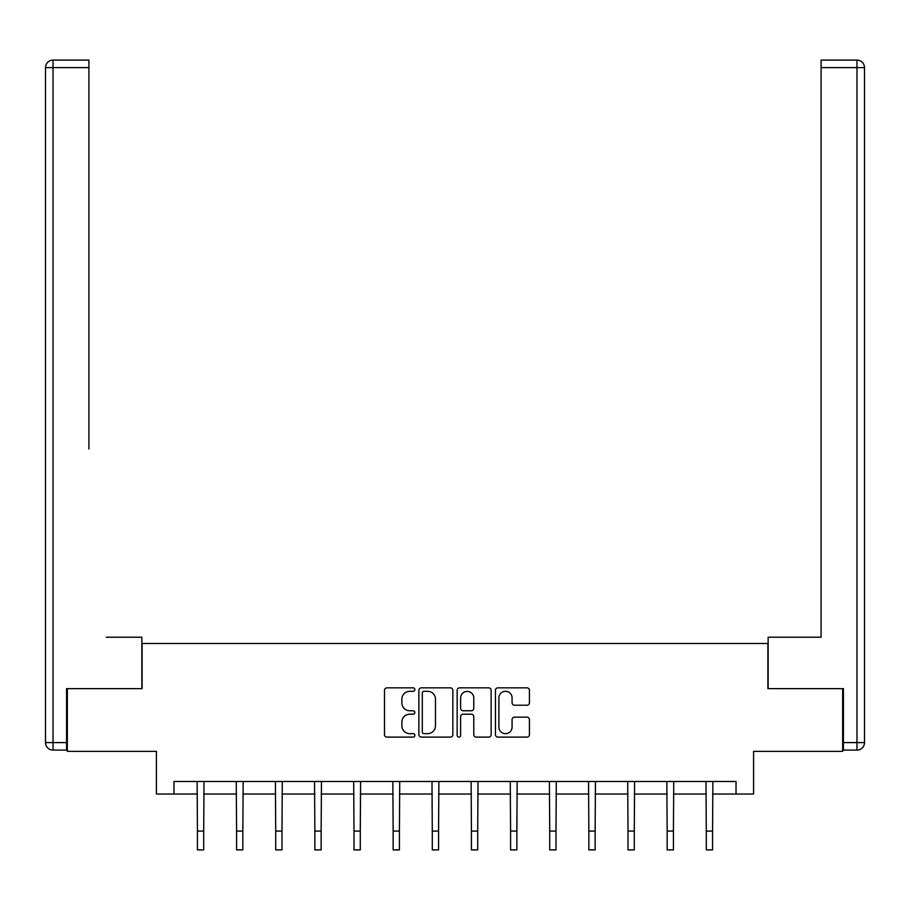 <?xml version="1.0" encoding="UTF-8"?>
<svg xmlns="http://www.w3.org/2000/svg" width="910" height="910" viewBox="0 0 910 910"><rect width="100%" height="100%" fill="white"/><g stroke="black" fill="none" stroke-linecap="round" stroke-linejoin="round"><path stroke-width="1.36" d="M414.858 689.575A1.729 1.729 0 0 0 413.129 687.846L386.966 687.846A2.468 2.468 0 0 0 384.498 690.315L384.498 734.643A2.468 2.468 0 0 0 386.966 737.111L413.129 737.111A1.729 1.729 0 0 0 414.858 735.382A1.729 1.729 0 0 0 413.129 733.665L409.739 733.665A7.883 7.883 0 0 1 401.867 725.782L401.867 722.085A7.883 7.883 0 0 1 409.739 714.202L413.129 714.202A1.729 1.729 0 0 0 414.858 712.485A1.729 1.729 0 0 0 413.129 710.755L409.739 710.755A7.883 7.883 0 0 1 401.867 702.873L401.867 699.176A7.883 7.883 0 0 1 409.739 691.304L413.129 691.304A1.729 1.729 0 0 0 414.858 689.575M526.981 705.216A2.468 2.468 0 0 0 529.438 702.747L529.438 690.315A2.468 2.468 0 0 0 526.981 687.846L497.918 687.846A2.468 2.468 0 0 0 495.45 690.315L495.45 734.643A2.468 2.468 0 0 0 497.918 737.111L526.981 737.111A2.468 2.468 0 0 0 529.438 734.643L529.438 719.628A2.468 2.468 0 0 0 526.981 717.16L514.537 717.16A2.468 2.468 0 0 0 512.08 719.628L512.08 727.079A6.586 6.586 0 0 1 505.494 733.665A6.586 6.586 0 0 1 498.908 727.079L498.908 697.89A6.586 6.586 0 0 1 505.494 691.304A6.586 6.586 0 0 1 512.08 697.89L512.08 702.747A2.468 2.468 0 0 0 514.537 705.216L526.981 705.216M173.969 794.032L173.969 781.485L736.031 781.485L736.031 794.032L753.594 794.032L753.594 751.376L842.671 751.376L842.671 688.642L767.892 688.642L767.892 643.472L142.108 643.472L142.108 688.642L67.329 688.642L67.329 751.376L156.406 751.376L156.406 794.032L197.436 794.032M452.85 690.315A2.468 2.468 0 0 0 450.382 687.846L421.319 687.846A2.468 2.468 0 0 0 418.862 690.315L418.862 734.643A2.468 2.468 0 0 0 421.319 737.111L450.382 737.111A2.468 2.468 0 0 0 452.85 734.643L452.85 690.315M459.618 687.846L488.681 687.846A2.468 2.468 0 0 1 491.138 690.315L491.138 734.643A2.468 2.468 0 0 1 488.681 737.111L476.248 737.111A2.468 2.468 0 0 1 473.78 734.643L473.78 716.67A2.468 2.468 0 0 0 471.312 714.202L463.065 714.202A2.468 2.468 0 0 0 460.608 716.67L460.608 735.382A1.729 1.729 0 0 1 458.879 737.111A1.729 1.729 0 0 1 457.15 735.382L457.15 690.315A2.468 2.468 0 0 1 459.618 687.846M203.704 794.032L236.577 794.032M242.845 794.032L275.719 794.032M281.986 794.032L314.86 794.032M321.139 794.032L354.001 794.032M360.28 794.032L393.154 794.032M399.422 794.032L432.296 794.032M438.563 794.032L471.437 794.032M477.704 794.032L510.578 794.032M516.857 794.032L549.72 794.032M555.999 794.032L588.861 794.032M595.14 794.032L628.014 794.032M634.281 794.032L667.155 794.032M673.423 794.032L706.296 794.032M712.564 794.032L736.031 794.032M424.026 691.304A1.729 1.729 0 0 0 422.308 693.022L422.308 731.936A1.729 1.729 0 0 0 424.026 733.665L427.598 733.665A7.883 7.883 0 0 0 435.48 725.782L435.48 699.176A7.883 7.883 0 0 0 427.598 691.304L424.026 691.304M473.78 698.015A6.586 6.586 0 0 0 467.194 691.418A6.586 6.586 0 0 0 460.608 698.015L460.608 708.298A2.468 2.468 0 0 0 463.065 710.755L471.312 710.755A2.468 2.468 0 0 0 473.78 708.298L473.78 698.015M197.117 781.485L197.436 831.092L203.704 831.092L204.022 781.485M197.436 831.092L197.436 849.906L203.704 849.906L203.704 831.092M141.858 688.642L141.858 637.205L106.22 637.205M88.907 67.613L53.03 67.613L53.03 60.094L88.907 60.094L88.907 449.017M53.03 750.113L53.03 742.594L45.5 742.594A7.53 7.53 0 0 0 53.03 750.113L66.578 750.113L53.03 750.113A7.53 7.53 0 0 1 45.5 742.594L45.5 67.613A7.53 7.53 0 0 1 53.03 60.094A7.53 7.53 0 0 0 45.5 67.613L53.03 67.613L53.03 742.594L66.578 742.594L66.578 688.642L67.329 688.642M66.578 742.594L66.578 750.113M803.78 637.205L821.093 637.205L821.093 60.094L856.97 60.094L837.154 60.094M768.142 688.642L768.142 637.205L821.093 637.205L821.093 449.017M843.422 742.594L856.97 742.594L856.97 750.113A7.53 7.53 0 0 0 864.5 742.594L864.5 67.613L864.5 742.594A7.53 7.53 0 0 1 856.97 750.113L843.422 750.113L843.422 688.642L842.671 688.642M856.97 60.094A7.53 7.53 0 0 1 864.5 67.613A7.53 7.53 0 0 0 856.97 60.094A7.53 7.53 0 0 1 864.5 67.613A7.53 7.53 0 0 0 856.97 60.094L856.97 67.613L821.093 67.613M236.259 781.485L236.577 831.092L242.845 831.092L243.163 781.485M236.577 831.092L236.577 849.906L242.845 849.906L242.845 831.092M275.4 781.485L275.719 831.092L281.986 831.092L282.305 781.485M275.719 831.092L275.719 849.906L281.986 849.906L281.986 831.092M314.541 781.485L314.86 831.092L321.139 831.092L321.458 781.485M314.86 831.092L314.86 849.906L321.139 849.906L321.139 831.092M353.683 781.485L354.001 831.092L360.28 831.092L360.599 781.485M354.001 831.092L354.001 849.906L360.28 849.906L360.28 831.092M392.836 781.485L393.154 831.092L399.422 831.092L399.74 781.485M393.154 831.092L393.154 849.906L399.422 849.906L399.422 831.092M431.977 781.485L432.296 831.092L438.563 831.092L438.882 781.485M432.296 831.092L432.296 849.906L438.563 849.906L438.563 831.092M471.118 781.485L471.437 831.092L477.704 831.092L478.023 781.485M471.437 831.092L471.437 849.906L477.704 849.906L477.704 831.092M510.26 781.485L510.578 831.092L516.857 831.092L517.164 781.485M510.578 831.092L510.578 849.906L516.857 849.906L516.857 831.092M549.401 781.485L549.72 831.092L555.999 831.092L556.317 781.485M549.72 831.092L549.72 849.906L555.999 849.906L555.999 831.092M588.542 781.485L588.861 831.092L595.14 831.092L595.458 781.485M588.861 831.092L588.861 849.906L595.14 849.906L595.14 831.092M627.695 781.485L628.014 831.092L634.281 831.092L634.6 781.485M628.014 831.092L628.014 849.906L634.281 849.906L634.281 831.092M666.837 781.485L667.155 831.092L673.423 831.092L673.741 781.485M667.155 831.092L667.155 849.906L673.423 849.906L673.423 831.092M705.978 781.485L706.296 831.092L712.564 831.092L712.883 781.485M706.296 831.092L706.296 849.906L712.564 849.906L712.564 831.092M864.5 742.594L856.97 742.594L856.97 67.613L864.5 67.613"/></g></svg>
